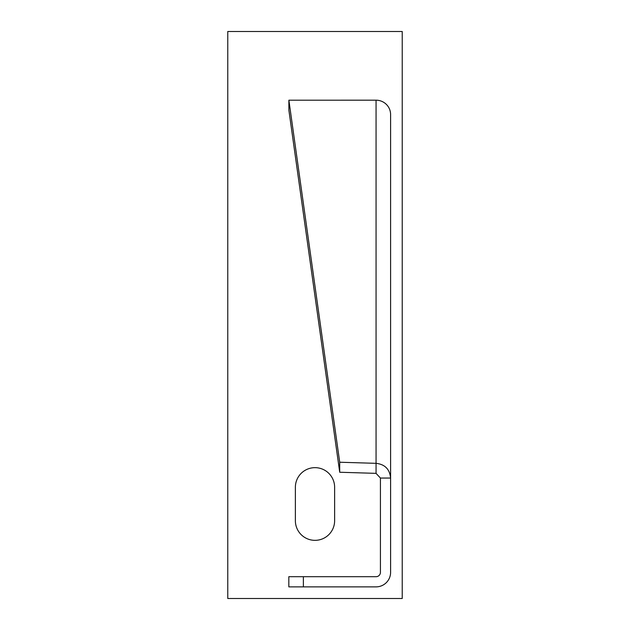 <?xml version="1.0" encoding="UTF-8"?>
<svg xmlns="http://www.w3.org/2000/svg" width="630" height="630" viewBox="0 0 630 630"><rect width="100%" height="100%" fill="white"/><g stroke="black" fill="none" stroke-linecap="round" stroke-linejoin="round"><path stroke-width="0.94" d="M402.231 31.5L402.231 598.5L227.769 598.5L227.769 31.5L402.231 31.5M315 467.657A19.625 19.625 0 0 1 334.625 487.281L334.625 520.719A19.625 19.625 0 0 1 315 540.343A19.625 19.625 0 0 1 295.375 520.719L295.375 487.281A19.625 19.625 0 0 1 315 467.657M288.831 576.694L288.831 586.869L303.369 586.869L303.369 576.694L288.831 576.694M380.425 478.052L376.063 473.358L339.712 472.248L339.712 462.231L376.063 463.334C384.891 464.318 389.742 469.224 390.6 478.052L380.425 478.052L380.425 572.331A4.363 4.363 0 0 1 376.063 576.694L303.369 576.694M376.063 473.358L376.063 100.186A14.537 14.317 0 0 1 389.734 109.636A14.687 14.648 -166.9 0 1 390.6 114.589L390.6 572.331A14.537 14.537 0 0 1 376.063 586.869L303.369 586.869M376.063 100.186L288.879 100.194L339.712 462.231M339.712 472.248L288.879 110.211L288.879 100.194"/></g></svg>
